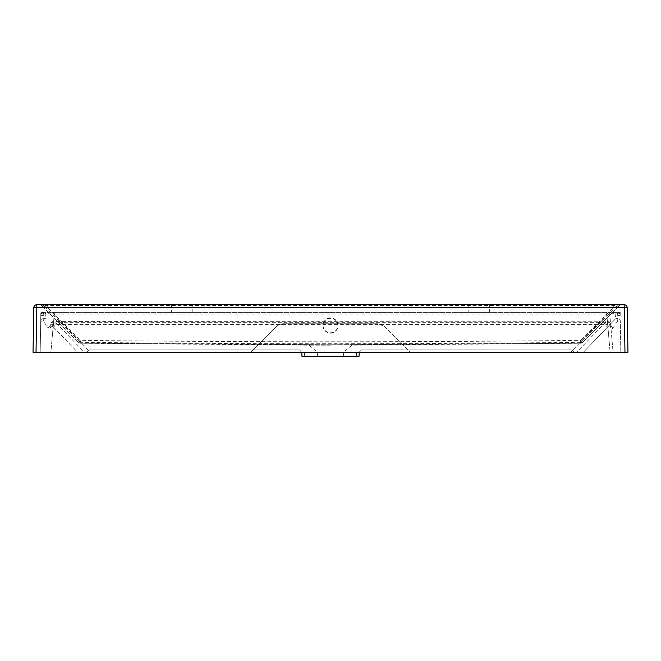 <?xml version="1.0" encoding="UTF-8"?>
<svg xmlns="http://www.w3.org/2000/svg" width="661" height="661" viewBox="0 0 661 661"><rect width="100%" height="100%" fill="white"/><g stroke="black" fill="none" stroke-linecap="round" stroke-linejoin="round"><path stroke-width="0.5" stroke-dasharray="3.31 2.48" d="M330.5 317.933A7.436 7.428 -0 0 0 323.064 325.352A7.436 7.428 -0 0 0 330.5 332.78A7.436 7.428 -0 0 0 337.936 325.352A7.436 7.428 -0 0 0 330.5 317.933M330.5 318.338A7.436 7.428 -0 0 0 323.064 325.766A7.436 7.428 -0 0 0 330.5 333.185A7.436 7.428 -0 0 0 337.936 325.766A7.436 7.428 -0 0 0 330.5 318.338M468.814 312.446L489.636 312.446L468.814 312.446L468.814 304.713L489.636 304.713L468.814 304.713M489.636 312.446L489.636 304.713M171.364 312.446L192.186 312.446L171.364 312.446L171.364 304.713L192.186 304.713L171.364 304.713M192.186 312.446L192.186 304.713M619.027 352.305L617.093 352.305L619.027 352.305M619.027 343.976L617.093 343.976L619.027 343.976M617.242 304.713L39.553 304.713L47.65 304.713L47.65 307.53L613.35 307.53L619.34 305.58L582.614 342.307L619.349 305.58L617.242 305.58L617.242 304.713L621.447 304.713L613.35 304.713L613.35 307.53L580.523 340.357L582.622 342.299A2.975 2.975 -135 0 1 580.548 343.175L330.5 344.736L80.452 343.175L330.5 344.778L580.54 343.183A2.975 2.975 45 0 0 582.614 342.307A2.975 1.719 45 0 1 580.515 342.307L580.54 343.183M41.974 352.305L43.907 352.305L41.974 352.305M41.974 343.976L43.907 343.976L41.974 343.976M580.548 343.175L580.523 340.357C413.844 342.233 247.164 342.233 80.477 340.357L78.378 342.299A2.975 1.719 135 0 0 80.485 342.307L43.758 305.58L617.242 305.58L580.515 342.307C413.836 344.216 247.156 344.216 80.485 342.307L80.477 340.357L47.65 307.53L41.66 305.58L78.386 342.307L41.651 305.58L43.758 305.58L43.758 304.713M330.5 345.166L309.084 345.166L330.5 345.166M330.5 352.156L317.412 352.156L330.5 352.156M330.5 356.287L317.412 356.287L330.5 356.287M54.384 312.446L609.591 312.446L613.077 352.305L620.811 352.305L613.077 352.305L609.591 312.446L620.216 312.446L620.216 315.652L620.216 312.446L40.784 312.446L40.784 315.652L40.784 312.446L54.384 312.446L50.889 352.305L627.95 352.305L627.173 307.638A2.975 2.975 0 0 0 624.199 304.713L36.801 304.713A2.975 2.975 0 0 0 33.827 307.638L33.05 352.305L250.783 352.305L40.189 352.305L50.889 352.305L53.334 324.328L53.822 321.601L54.21 325.906C54.433 327.236 53.946 327.402 52.723 326.385L77.634 352.305L570.65 352.305L607.319 314.14L607.319 312.446L53.681 312.446L53.681 314.14L607.319 314.14L615.928 313.413L615.184 319.189L583.366 352.305L570.65 352.305M384.272 326.36L410.217 352.305L384.272 326.36L377.968 323.75A8.924 8.924 0 0 1 384.272 326.36M377.968 323.75L283.032 323.75A8.924 8.924 0 0 0 276.728 326.36L250.783 352.305L276.728 326.36L283.032 323.75L377.968 323.75M356.296 352.305L304.704 352.305L356.296 352.305L356.081 356.287L304.919 356.287L304.704 352.305L86.558 352.305L304.704 352.305M359.055 352.305L574.442 352.305L359.055 352.305L361.435 349.925L359.055 352.305M576.632 352.305L583.366 352.305L615.184 319.189A2.975 2.975 0 0 1 620.307 321.205L620.811 352.305L620.307 321.205A2.975 2.975 0 0 0 615.184 319.189A2.975 2.975 0 0 1 620.307 321.205L617.762 320.99L612.739 328.187C611.698 329.467 611.103 329.426 610.954 328.063L610.624 324.278A2.975 2.297 -5 0 0 607.269 322.271L606.79 325.906C606.567 327.236 607.054 327.402 608.277 326.385L608.021 326.617C609.599 326.435 610.574 326.914 610.954 328.063L610.624 324.278A2.975 2.975 0 0 0 607.666 321.56L607.269 322.271L605.129 322.651L576.632 352.305L77.634 352.305L52.723 326.385A2.975 2.066 -43.9 0 0 50.41 326.121A2.975 2.066 -43.9 0 0 48.261 328.187C49.302 329.467 49.897 329.426 50.046 328.063L50.376 324.278A2.975 2.297 -175 0 1 53.731 322.271L55.871 322.651L84.368 352.305M359.262 352.305L359.055 356.287L356.081 356.287M301.738 352.305L299.565 349.925L88.938 349.925L299.565 349.925L301.945 352.305L301.945 356.287L304.919 356.287M47.65 304.713L613.35 304.713M42.709 312.446L40.891 314L40.784 315.437L40.189 352.305L40.784 315.437M80.452 343.175A2.975 2.975 -45 0 1 78.378 342.299A2.975 2.975 135 0 0 80.46 343.183M39.553 304.713A2.975 2.975 0 0 1 41.651 305.58A2.975 2.975 0 0 0 39.553 304.713M43.329 312.446L43.238 320.99A2.975 0.487 -43.9 0 1 45.816 319.189A2.975 2.975 0 0 0 40.693 321.205A2.975 2.975 0 0 1 45.816 319.189L45.072 313.413L53.681 314.14L90.35 352.305M40.891 314L45.072 313.413A1.785 0.884 90 0 0 44.295 312.446M50.376 324.278L55.871 324.543L55.871 321.775L55.871 322.651L605.129 322.651L605.129 321.775L53.334 321.56A2.975 2.975 0 0 0 50.376 324.278L50.046 328.063A2.975 2.661 -175 0 1 54.21 325.906M605.129 324.543L605.129 321.775L607.178 321.601L607.666 324.328L605.129 324.543L55.871 324.543M88.938 349.925L86.558 352.305L88.938 349.925M45.816 319.189A2.975 2.975 0 0 0 40.693 321.205L43.238 320.99L48.261 328.187M40.784 315.644L43.32 315.413M618.291 312.446L620.109 314L620.216 315.437M619.349 305.58A2.975 2.975 0 0 1 621.447 304.713A2.975 2.975 0 0 0 619.349 305.58A2.975 2.975 -90 0 1 621.439 304.713M620.109 314L615.928 313.413A1.785 0.884 90 0 1 616.705 312.446M572.062 349.925L574.442 352.305L572.062 349.925L361.435 349.925L572.062 349.925M617.671 312.446L617.762 320.99A2.975 0.487 -136.1 0 0 615.184 319.189M620.216 315.644L617.68 315.413M612.739 328.187A2.975 2.066 -136.1 0 0 610.59 326.121A2.975 2.066 -136.1 0 0 608.277 326.385M610.954 328.063A2.975 2.661 -5 0 0 606.79 325.906M39.561 304.713A2.975 2.975 90 0 1 41.66 305.58M606.616 312.446L610.111 352.305L607.666 324.328L610.624 324.278M323.064 325.766L323.064 325.352M617.093 343.976L617.093 352.305L617.093 343.976M40.04 343.976L40.04 352.305L40.04 343.976M317.412 356.287L317.412 352.156L309.084 345.166L80.543 343.257L78.461 342.39M343.588 356.287L343.588 352.156L351.916 345.166L580.457 343.257L582.539 342.39M50.046 328.063C50.864 326.749 51.847 326.261 52.979 326.617L52.723 326.385M53.822 321.601A2.975 2.975 0 0 0 53.334 321.56M43.907 343.976L43.907 352.305L43.907 343.976M607.666 321.56A2.975 2.975 0 0 0 607.178 321.601M620.96 343.976L620.96 352.305L620.96 343.976M337.936 325.766L337.936 325.352"/><path stroke-width="0.99" d="M624.976 352.305L627.95 352.305L627.173 307.638L624.199 307.687L624.976 352.305L33.05 352.305L33.827 307.638L36.801 307.687L36.025 352.305M304.704 352.305L304.919 356.287L359.055 356.287L359.262 352.305M304.919 356.287L301.945 356.287L301.738 352.305M36.801 304.713L624.199 304.713A2.975 2.975 0 0 1 627.173 307.638A2.975 2.975 0 0 0 624.199 304.713L624.199 307.687L36.801 307.687L36.801 304.713A2.975 2.975 0 0 0 33.827 307.638A2.975 2.975 0 0 1 36.801 304.713M356.296 352.305L356.081 356.287"/></g></svg>
